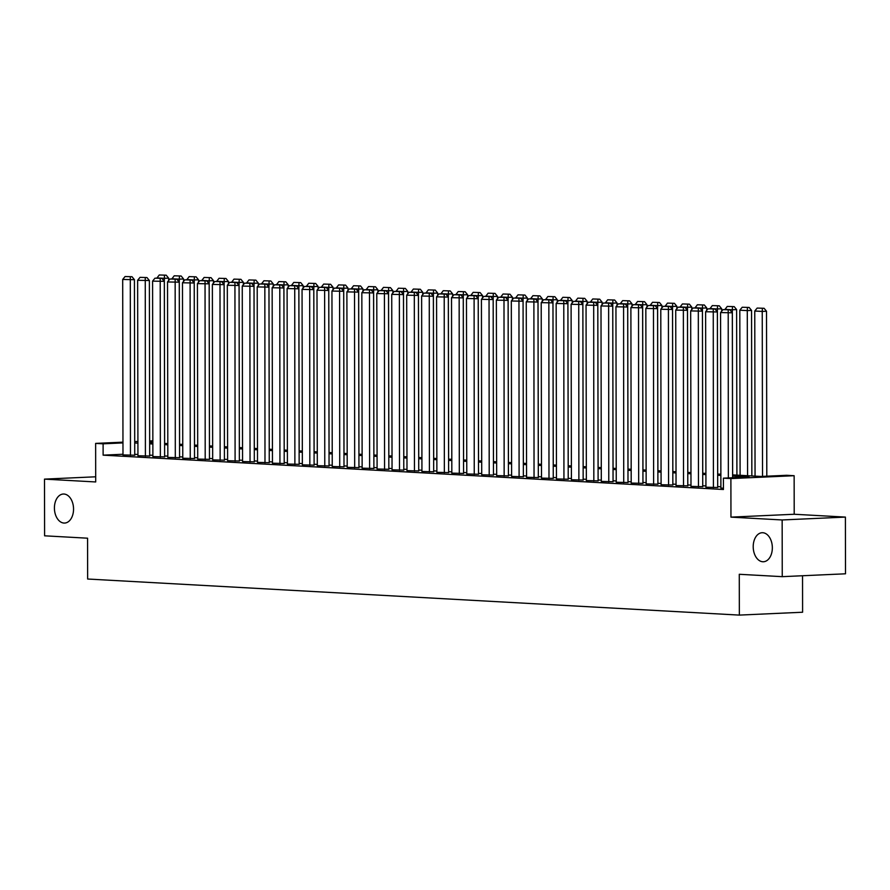 <?xml version="1.0" encoding="UTF-8"?>
<svg xmlns="http://www.w3.org/2000/svg" width="890" height="890" viewBox="0 0 890 890"><rect width="100%" height="100%" fill="white"/><g stroke="black" fill="none" stroke-linecap="round" stroke-linejoin="round"><path stroke-width="1.33" d="M753.207 546.705A14.529 9.556 87.4 0 1 762.107 532.721A14.529 9.556 87.4 0 1 772.342 547.773A14.529 9.556 87.4 0 1 763.431 561.757A14.529 9.556 87.4 0 1 753.207 546.705M54.412 508.012A14.529 9.556 87.4 0 1 63.324 494.028A14.529 9.556 87.4 0 1 73.547 509.069A14.529 9.556 87.4 0 1 64.636 523.064A14.529 9.556 87.4 0 1 54.412 508.012M732.604 474.882L761.028 476.45L786.66 475.293L794.136 475.705L730.89 478.575L723.414 478.164L749.057 476.995L732.615 476.083M794.203 514.253L730.957 517.135L782.154 519.96L782.254 576.664L845.5 573.794L845.4 517.09L794.203 514.253L794.136 475.705M802.535 575.741L802.602 612.231L739.345 615.101L87.643 579.023L87.576 538.194L44.6 535.813L44.5 479.12L95.697 481.957L95.63 443.398L122.965 442.163M782.154 519.96L845.4 517.09M95.686 476.795L44.5 479.12M720.889 488.032L723.437 488.254M705.937 487.208L717.685 487.509M690.985 486.385L702.733 486.674M676.044 485.551L687.792 485.851M661.092 484.727L672.84 485.017M646.151 483.893L657.899 484.193M631.199 483.07L642.947 483.37M616.247 482.247L627.995 482.536M601.306 481.412L613.054 481.713M586.354 480.589L598.102 480.878M571.413 479.755L583.161 480.055M556.461 478.931L568.209 479.232M541.509 478.108L553.257 478.397M526.568 477.274L538.317 477.574M511.617 476.45L523.365 476.74M496.676 475.616L508.424 475.916M481.724 474.793L493.472 475.093M466.783 473.97L478.52 474.259M451.831 473.135L463.579 473.436M436.879 472.312L448.627 472.601M421.938 471.478L433.686 471.778M406.986 470.654L418.734 470.955M392.045 469.831L403.793 470.12M377.093 468.997L388.841 469.297M362.141 468.173L373.889 468.463M347.2 467.339L358.948 467.639M332.248 466.516L343.996 466.816M317.307 465.693L329.055 465.982M302.355 464.858L314.103 465.159M287.414 464.035L299.151 464.324M272.462 463.201L284.21 463.501M257.51 462.377L269.258 462.678M242.57 461.554L254.317 461.843M227.618 460.72L239.365 461.02M212.677 459.896L224.425 460.186M197.725 459.073L209.473 459.362M182.773 458.239L194.521 458.539M167.832 457.416L179.58 457.705M152.88 456.581L164.628 456.882M137.939 455.758L149.687 456.047M122.987 454.256L103.118 455.157L723.437 489.5L723.414 478.164M720.878 486.774L717.685 486.596M705.937 485.951L702.733 485.773M690.985 485.117L687.792 484.939M676.044 484.293L672.84 484.116M661.092 483.47L657.888 483.292M646.14 482.636L642.947 482.458M631.199 481.813L627.995 481.635M616.247 480.978L613.054 480.8M601.306 480.155L598.102 479.977M586.354 479.332L583.15 479.154M571.402 478.497L568.209 478.319M556.461 477.674L553.257 477.496M541.509 476.84L538.317 476.662M526.568 476.017L523.365 475.839M511.617 475.193L508.424 475.015M496.676 474.359L493.472 474.181M481.724 473.536L478.52 473.358M466.772 472.701L463.579 472.523M451.831 471.878L448.627 471.7M436.879 471.055L433.686 470.877M421.938 470.22L418.734 470.042M406.986 469.397L403.782 469.219M392.034 468.563L388.841 468.385M377.093 467.74L373.889 467.561M362.141 466.916L358.948 466.738M347.2 466.082L343.996 465.904M332.248 465.259L329.044 465.081M317.296 464.424L314.103 464.257M302.355 463.601L299.151 463.423M287.403 462.778L284.21 462.6M272.462 461.943L269.258 461.765M257.51 461.12L254.317 460.942M242.57 460.286L239.365 460.119M227.618 459.463L224.413 459.284M212.666 458.639L209.473 458.461M197.725 457.805L194.521 457.627M182.773 456.982L179.58 456.804M167.832 456.147L164.628 455.98M152.88 455.324L149.676 455.146M137.928 454.501L134.735 454.323M122.987 454.935L134.735 455.224M730.957 517.135L730.89 478.575M103.118 455.157L103.107 443.81L95.63 443.398M782.254 576.664L739.279 574.284L739.345 615.101M149.654 442.597L152.858 442.775M164.606 443.431L167.81 443.609M183.562 281.429L183.562 278.959L179.291 279.16L179.58 444.255L182.75 444.433M198.514 282.264L198.514 279.794L194.243 279.983L194.521 445.089L197.702 445.267M209.45 445.912L212.643 446.09M224.391 446.736L227.595 446.914M243.359 284.744L243.348 282.275L239.076 282.464L239.365 447.57L242.547 447.748M258.3 285.568L258.3 283.098L254.028 283.298L254.317 448.393L257.488 448.571M269.236 449.228L272.44 449.406M288.204 287.225L288.193 284.756L283.921 284.956L284.21 450.051L287.381 450.229M303.145 288.06L303.145 285.59L298.873 285.779L299.162 450.885L302.333 451.052M314.081 451.708L317.285 451.886M329.033 452.532L332.226 452.71M347.99 290.541L347.99 288.071L343.707 288.26L343.996 453.366L347.178 453.544M362.942 291.364L362.931 288.894L358.659 289.094L358.948 454.189L362.119 454.367M373.867 455.013L377.071 455.191M392.835 293.021L392.824 290.552L388.552 290.741L388.841 455.847L392.012 456.025M407.776 293.845L407.776 291.375L403.504 291.575L403.793 456.67L406.964 456.848M418.712 457.505L421.916 457.683M433.664 458.328L436.857 458.506M448.605 459.151L451.809 459.329M467.573 297.16L467.561 294.69L463.29 294.879L463.579 459.985L466.749 460.163M478.497 460.809L481.701 460.987M497.466 298.818L497.454 296.348L493.182 296.537L493.472 461.643L496.653 461.821M512.406 299.641L512.406 297.171L508.134 297.371L508.424 462.466L511.594 462.644M523.342 463.29L526.546 463.468M538.294 464.124L541.487 464.302M557.251 302.122L557.251 299.652L552.979 299.852L553.269 464.947L556.439 465.125M572.203 302.956L572.192 300.486L567.92 300.675L568.209 465.782L571.38 465.948M583.128 466.605L586.332 466.783M602.096 304.603L602.096 302.144L597.813 302.333L598.102 467.428L601.284 467.606M617.037 305.437L617.037 302.967L612.765 303.156L613.054 468.262L616.225 468.44M627.973 469.086L631.177 469.264M642.925 469.92L646.118 470.087M661.882 307.918L661.882 305.448L657.61 305.648L657.899 470.743L661.07 470.921M676.834 308.741L676.823 306.282L672.551 306.472L672.84 471.567L676.022 471.745M687.77 472.401L690.963 472.579M706.727 310.399L706.727 307.929L702.444 308.129L702.733 473.224L705.915 473.402M721.679 311.233L721.668 308.763L717.396 308.952L717.685 474.059L720.856 474.225M152.858 441.551L149.654 441.696M134.713 441.629L137.905 441.484M149.654 440.951L152.858 440.806M122.965 442.909L103.107 443.81M720.867 475.438L717.663 475.26M705.915 474.604L702.711 474.437M690.963 473.78L687.77 473.602M676.022 472.957L672.818 472.779M661.07 472.123L657.877 471.945M646.129 471.3L642.925 471.122M631.177 470.465L627.973 470.298M616.225 469.642L613.032 469.464M601.284 468.819L598.08 468.641M586.332 467.984L583.139 467.806M571.391 467.161L568.187 466.983M556.439 466.338L553.235 466.16M541.487 465.503L538.294 465.325M526.546 464.68L523.342 464.502M511.594 463.846L508.401 463.668M496.653 463.022L493.449 462.845M481.701 462.199L478.509 462.021M466.761 461.365L463.557 461.187M451.809 460.542L448.605 460.364M436.857 459.707L433.664 459.529M421.916 458.884L418.712 458.706M406.964 458.061L403.771 457.883M392.023 457.226L388.819 457.048M377.071 456.403L373.867 456.225M362.119 455.569L358.926 455.391M347.178 454.745L343.974 454.568M332.226 453.922L329.033 453.744M317.285 453.088L314.081 452.91M302.333 452.265L299.14 452.087M287.392 451.43L284.188 451.252M272.44 450.607L269.236 450.429M257.488 449.784L254.295 449.606M242.547 448.949L239.343 448.771M227.595 448.126L224.402 447.948M212.654 447.292L209.45 447.114M197.702 446.469L194.498 446.291M182.75 445.645L179.558 445.467M167.81 444.811L164.606 444.633M152.858 443.988L149.665 443.81M137.917 443.153L134.713 442.975M122.987 455.001L122.687 279.471L134.423 279.694L132.02 276.734L125.078 276.523L132.02 276.734M134.735 455.302L134.423 279.694M130.463 455.413L130.307 276.812M125.078 276.523L122.687 279.471M168.622 280.606L168.622 278.136L164.339 278.325L164.628 443.431M156.874 278.114L159.266 274.977L166.208 275.188L159.266 274.977M164.494 275.266L164.339 278.325L156.874 277.914M166.208 275.188L168.622 278.136M137.939 455.836L137.627 280.294L149.375 280.517L146.972 277.569L140.03 277.357L146.972 277.569M149.687 456.125L149.375 280.517M145.404 456.247L145.259 277.647M140.03 277.357L137.627 280.294M152.88 456.659L152.579 281.129L164.327 281.34L161.913 278.392L154.971 278.181L161.913 278.392M164.628 456.959L164.327 281.34M160.356 457.071L160.211 278.47M154.971 278.181L152.579 281.129M167.832 457.482L167.52 281.952L179.268 282.175L176.865 279.215L169.923 279.004L176.865 279.215M179.58 457.783L179.268 282.175M175.308 457.905L175.152 279.293M169.923 279.004L167.52 281.952M182.773 458.317L182.472 282.775L194.22 282.998L191.806 280.05L184.864 279.838L191.806 280.05M194.521 458.606L194.22 282.998M190.249 458.728L190.104 280.127M184.864 279.838L182.472 282.775M171.815 278.937L174.218 275.8L181.16 276.011L174.218 275.8M179.446 276.089L179.291 279.16L171.815 278.748M181.16 276.011L183.562 278.959M186.767 279.772L189.158 276.623L196.1 276.834L189.158 276.623M194.398 276.912L194.243 279.983L186.767 279.571M196.1 276.834L198.514 279.794M213.466 283.087L213.455 280.617L209.183 280.817L209.473 445.912M201.707 280.595L204.11 277.458L211.052 277.669L204.11 277.458M209.339 277.747L209.183 280.817L201.707 280.394M211.052 277.669L213.455 280.617M228.407 283.921L228.407 281.451L224.135 281.641L224.425 446.747M216.659 281.418L219.051 278.281L225.993 278.492L219.051 278.281M224.291 278.57L224.135 281.641L216.659 281.229M225.993 278.492L228.407 281.451M197.725 459.14L197.413 283.61L209.161 283.832L206.758 280.873L199.816 280.661L206.758 280.873M209.473 459.44L209.161 283.832M205.201 459.551L205.045 280.951M199.816 280.661L197.413 283.61M231.611 282.252L234.003 279.115L240.945 279.327L234.003 279.115M239.232 279.404L239.076 282.464L231.611 282.052M240.945 279.327L243.348 282.275M212.677 459.974L212.365 284.433L224.113 284.655L221.71 281.707L214.768 281.496L221.71 281.707M224.425 460.264L224.113 284.655M220.142 460.386L219.997 281.785M214.768 281.496L212.365 284.433M246.552 283.076L248.955 279.938L255.897 280.15L248.955 279.938M254.184 280.228L254.028 283.298L246.552 282.887M255.897 280.15L258.3 283.098M227.618 460.798L227.317 285.267L239.065 285.479L236.651 282.531L229.709 282.319L236.651 282.531M239.365 461.098L239.065 285.479M235.094 461.209L234.938 282.608M229.709 282.319L227.317 285.267M273.252 286.402L273.252 283.932L268.969 284.121L269.258 449.228M261.504 283.91L263.896 280.762L270.838 280.973L263.896 280.762M269.125 281.051L268.969 284.121L261.504 283.71M270.838 280.973L273.252 283.932M242.57 461.621L242.258 286.091L254.006 286.313L251.603 283.354L244.661 283.142L251.603 283.354M254.317 461.921L254.006 286.313M250.046 462.043L249.89 283.432M244.661 283.142L242.258 286.091M276.445 284.733L278.848 281.596L285.79 281.807L278.848 281.596M284.077 281.885L283.921 284.956L276.445 284.533M285.79 281.807L288.193 284.756M257.51 462.455L257.21 286.914L268.958 287.136L266.544 284.188L259.602 283.977L266.544 284.188M269.258 462.744L268.958 287.136M264.986 462.867L264.842 284.266M259.602 283.977L257.21 286.914M272.462 463.278L272.151 287.748L283.899 287.971L281.496 285.011L274.554 284.8L281.496 285.011M284.21 463.579L283.899 287.971M279.938 463.69L279.783 285.089M274.554 284.8L272.151 287.748M287.414 464.113L287.103 288.571L298.851 288.794L296.437 285.846L289.506 285.634L296.437 285.846M299.151 464.402L298.851 288.794M294.879 464.524L294.735 285.924M289.506 285.634L287.103 288.571M302.355 464.936L302.055 289.406L313.792 289.617L311.389 286.669L304.447 286.458L311.389 286.669M314.103 465.236L313.792 289.617M309.831 465.348L309.675 286.747M304.447 286.458L302.055 289.406M317.307 465.759L316.996 290.229L328.744 290.452L326.341 287.492L319.399 287.281L326.341 287.492M329.055 466.06L328.744 290.452M324.772 466.182L324.627 287.57M319.399 287.281L316.996 290.229M332.248 466.594L331.948 291.052L343.696 291.275L341.282 288.327L334.34 288.115L341.282 288.327M343.996 466.883L343.696 291.275M339.724 467.005L339.579 288.405M334.34 288.115L331.948 291.052M347.2 467.417L346.889 291.887L358.637 292.109L356.234 289.15L349.292 288.939L356.234 289.15M358.948 467.717L358.637 292.109M354.676 467.829L354.52 289.228M349.292 288.939L346.889 291.887M362.141 468.251L361.841 292.71L373.589 292.932L371.175 289.984L364.233 289.762L371.175 289.984M373.889 468.541L373.589 292.932M369.617 468.663L369.472 290.062M364.233 289.762L361.841 292.71M377.093 469.075L376.782 293.544L388.53 293.756L386.127 290.808L379.185 290.596L386.127 290.808M388.841 469.375L388.53 293.756M384.569 469.486L384.413 290.885M379.185 290.596L376.782 293.544M392.045 469.898L391.734 294.368L403.482 294.59L401.079 291.631L394.137 291.419L401.079 291.631M403.793 470.198L403.482 294.59M399.51 470.32L399.365 291.709M394.137 291.419L391.734 294.368M406.986 470.732L406.685 295.191L418.434 295.413L416.019 292.465L409.077 292.254L416.019 292.465M418.734 471.021L418.434 295.413M414.462 471.144L414.306 292.543M409.077 292.254L406.685 295.191M421.938 471.555L421.626 296.025L433.374 296.248L430.971 293.288L424.029 293.077L430.971 293.288M433.686 471.856L433.374 296.248M429.414 471.967L429.258 293.366M424.029 293.077L421.626 296.025M291.397 285.557L293.789 282.419L300.731 282.631L293.789 282.419M299.029 282.709L298.873 285.779L291.397 285.367M300.731 282.631L303.145 285.59M318.097 288.883L318.086 286.413L313.814 286.602L314.103 451.708M306.338 286.391L308.741 283.254L315.683 283.465L308.741 283.254M313.97 283.543L313.814 286.602L306.338 286.191M315.683 283.465L318.086 286.413M333.038 289.706L333.038 287.236L328.766 287.437L329.055 452.532M321.29 287.214L323.693 284.077L330.624 284.288L323.693 284.077M328.922 284.366L328.766 287.437L321.29 287.025M330.624 284.288L333.038 287.236M336.242 288.049L338.634 284.9L345.576 285.111L338.634 284.9M343.863 285.189L343.707 288.26L336.242 287.848M345.576 285.111L347.99 288.071M351.183 288.872L353.586 285.734L360.528 285.946L353.586 285.734M358.815 286.024L358.659 289.094L351.183 288.672M360.528 285.946L362.931 288.894M377.883 292.187L377.883 289.728L373.611 289.918L373.889 455.024M366.135 289.695L368.527 286.558L375.469 286.769L368.527 286.558M373.767 286.847L373.611 289.918L366.135 289.506M375.469 286.769L377.883 289.728M381.076 290.529L383.479 287.392L390.421 287.603L383.479 287.392M388.707 287.681L388.552 290.741L381.076 290.329M390.421 287.603L392.824 290.552M396.028 291.353L398.431 288.215L405.362 288.427L398.431 288.215M403.659 288.505L403.504 291.575L396.028 291.164M405.362 288.427L407.776 291.375M422.728 294.679L422.717 292.209L418.445 292.398L418.734 457.505M410.98 292.187L413.372 289.039L420.314 289.25L413.372 289.039M418.6 289.328L418.445 292.398L410.98 291.987M420.314 289.25L422.717 292.209M437.669 295.502L437.669 293.032L433.397 293.233L433.686 458.328M425.921 293.01L428.324 289.873L435.266 290.084L428.324 289.873M433.552 290.162L433.397 293.233L425.921 292.81M435.266 290.084L437.669 293.032M452.621 296.326L452.621 293.867L448.349 294.056L448.627 459.162M440.873 293.834L443.264 290.696L450.207 290.908L443.264 290.696M448.504 290.986L448.349 294.056L440.873 293.644M450.207 290.908L452.621 293.867M455.814 294.668L458.216 291.531L465.159 291.742L458.216 291.531M463.445 291.82L463.29 294.879L455.814 294.468M465.159 291.742L467.561 294.69M436.879 472.39L436.578 296.848L448.326 297.071L445.912 294.123L438.97 293.9L445.912 294.123M448.627 472.679L448.326 297.071M444.355 472.801L444.21 294.201M438.97 293.9L436.578 296.848M451.831 473.213L451.519 297.683L463.267 297.894L460.864 294.946L453.922 294.735L460.864 294.946M463.579 473.513L463.267 297.894M459.307 473.625L459.151 295.024M453.922 294.735L451.519 297.683M466.783 474.036L466.471 298.506L478.219 298.728L475.805 295.769L468.874 295.558L475.805 295.769M478.52 474.337L478.219 298.728M474.248 474.459L474.103 295.847M468.874 295.558L466.471 298.506M481.724 474.871L481.423 299.329L493.171 299.552L490.757 296.604L483.815 296.392L490.757 296.604M493.472 475.16L493.171 299.552M489.2 475.282L489.044 296.682M483.815 296.392L481.423 299.329M482.514 297.983L482.514 295.513L478.242 295.714L478.531 460.809M470.766 295.491L473.157 292.354L480.099 292.565L473.157 292.354M478.397 292.643L478.242 295.714L470.766 295.302M480.099 292.565L482.514 295.513M485.718 296.326L488.109 293.177L495.051 293.389L488.109 293.177M493.338 293.466L493.182 296.537L485.706 296.125M495.051 293.389L497.454 296.348M500.658 297.149L503.061 294.011L510.003 294.223L503.061 294.011M508.29 294.301L508.134 297.371L500.658 296.949M510.003 294.223L512.406 297.171M527.358 300.464L527.358 298.005L523.075 298.195L523.365 463.301M515.61 297.972L518.002 294.835L524.944 295.046L518.002 294.835M523.231 295.124L523.075 298.195L515.61 297.783M524.944 295.046L527.358 298.005M496.676 475.694L496.364 300.164L508.112 300.375L505.709 297.427L498.767 297.216L505.709 297.427M508.424 475.994L508.112 300.375M504.152 476.106L503.996 297.505M498.767 297.216L496.364 300.164M542.31 301.298L542.299 298.829L538.027 299.018L538.317 464.124M530.551 298.806L532.954 295.669L539.896 295.88L532.954 295.669M538.183 295.958L538.027 299.018L530.551 298.606M539.896 295.88L542.299 298.829M511.617 476.528L511.316 300.987L523.064 301.209L520.65 298.261L513.708 298.039L520.65 298.261M523.365 476.818L523.064 301.209M519.093 476.94L518.948 298.339M513.708 298.039L511.316 300.987M545.503 299.63L547.895 296.492L554.837 296.704L547.895 296.492M553.135 296.782L552.979 299.852L545.503 299.441M554.837 296.704L557.251 299.652M526.568 477.351L526.257 301.821L538.005 302.033L535.602 299.084L528.66 298.873L535.602 299.084M538.317 477.652L538.005 302.033M534.045 477.763L533.889 299.162M528.66 298.873L526.257 301.821M560.444 300.464L562.847 297.316L569.789 297.527L562.847 297.316M568.076 297.605L567.92 300.675L560.444 300.264M569.789 297.527L572.192 300.486M541.509 478.175L541.209 302.645L552.957 302.867L550.543 299.908L543.601 299.696L550.543 299.908M553.257 478.475L552.957 302.867M548.985 478.598L548.841 299.986M543.601 299.696L541.209 302.645M587.144 303.779L587.144 301.309L582.872 301.51L583.161 466.605M575.396 301.287L577.799 298.15L584.73 298.361L577.799 298.15M583.028 298.439L582.872 301.51L575.396 301.087M584.73 298.361L587.144 301.309M556.461 479.009L556.161 303.468L567.898 303.69L565.495 300.742L558.553 300.531L565.495 300.742M568.209 479.298L567.898 303.69M563.937 479.421L563.782 300.82M558.553 300.531L556.161 303.468M590.348 302.111L592.74 298.973L599.682 299.185L592.74 298.973M597.969 299.262L597.813 302.333L590.348 301.921M599.682 299.185L602.096 302.144M571.413 479.832L571.102 304.302L582.85 304.514L580.447 301.565L573.505 301.354L580.447 301.565M583.161 480.133L582.85 304.514M578.878 480.244L578.734 301.643M573.505 301.354L571.102 304.302M605.289 302.945L607.692 299.808L614.634 300.019L607.692 299.808M612.921 300.097L612.765 303.156L605.289 302.745M614.634 300.019L617.037 302.967M586.354 480.667L586.054 305.125L597.802 305.348L595.388 302.4L588.446 302.177L595.388 302.4M598.102 480.956L597.802 305.348M593.83 481.078L593.686 302.478M588.446 302.177L586.054 305.125M631.989 306.26L631.989 303.79L627.717 303.991L627.995 469.086M620.241 303.768L622.633 300.631L629.575 300.842L622.633 300.631M627.873 300.92L627.717 303.991L620.241 303.579M629.575 300.842L631.989 303.79M601.306 481.49L600.995 305.96L612.743 306.171L610.34 303.223L603.398 303.012L610.34 303.223M613.054 481.79L612.743 306.171M608.782 481.902L608.627 303.301M603.398 303.012L600.995 305.96M646.941 307.095L646.93 304.625L642.658 304.814L642.947 469.92M635.182 304.603L637.585 301.454L644.527 301.666L637.585 301.454M642.814 301.743L642.658 304.814L635.182 304.402M644.527 301.666L646.93 304.625M616.247 482.313L615.947 306.783L627.695 307.005L625.281 304.046L618.339 303.835L625.281 304.046M627.995 482.614L627.695 307.005M623.723 482.736L623.578 304.124M618.339 303.835L615.947 306.783M650.134 305.426L652.526 302.289L659.468 302.5L652.526 302.289M657.766 302.578L657.61 305.648L650.134 305.226M659.468 302.5L661.882 305.448M631.199 483.148L630.888 307.606L642.636 307.829L640.233 304.881L633.291 304.669L640.233 304.881M642.947 483.437L642.636 307.829M638.675 483.559L638.519 304.959M633.291 304.669L630.888 307.606M665.086 306.249L667.478 303.112L674.42 303.323L667.478 303.112M672.707 303.401L672.551 306.472L665.086 306.06M674.42 303.323L676.823 306.282M646.151 483.971L645.84 308.441L657.588 308.652L655.173 305.704L648.243 305.493L655.173 305.704M657.899 484.271L657.588 308.652M653.616 484.382L653.471 305.782M648.243 305.493L645.84 308.441M691.775 309.575L691.775 307.106L687.503 307.295L687.792 472.401M680.027 307.083L682.43 303.946L689.372 304.157L682.43 303.946M687.659 304.235L687.503 307.295L680.027 306.883M689.372 304.157L691.775 307.106M661.092 484.805L660.792 309.264L672.54 309.486L670.125 306.538L663.183 306.316L670.125 306.538M672.84 485.095L672.54 309.486M668.568 485.217L668.412 306.605M663.183 306.316L660.792 309.264M694.979 307.907L697.371 304.769L704.313 304.981L697.371 304.769M702.599 305.059L702.444 308.129L694.979 307.718M704.313 304.981L706.727 307.929M676.044 485.628L675.732 310.098L687.481 310.31L685.077 307.361L678.135 307.15L685.077 307.361M687.792 485.929L687.481 310.31M683.52 486.04L683.364 307.439M678.135 307.15L675.732 310.098M709.92 308.741L712.323 305.593L719.265 305.804L712.323 305.593M717.551 305.882L717.396 308.952L709.92 308.541M719.265 305.804L721.668 308.763M690.985 486.452L690.685 310.922L702.433 311.144L700.018 308.185L693.076 307.973L700.018 308.185M702.733 486.752L702.433 311.144M698.461 486.875L698.316 308.263M693.076 307.973L690.685 310.922M736.909 475.115L736.62 309.587L732.348 309.787L732.637 474.882M724.872 309.564L727.264 306.427L734.206 306.638L727.264 306.427M732.503 306.716L732.348 309.787L724.872 309.364M734.206 306.638L736.62 309.587M705.937 487.286L705.625 311.745L717.373 311.967L714.97 309.019L708.028 308.808L714.97 309.019M717.685 487.575L717.373 311.967M713.413 487.698L713.257 309.097M708.028 308.808L705.625 311.745M751.85 475.95L751.56 310.421L747.289 310.61L747.578 475.705M740.102 475.293L739.812 310.198L742.216 307.25L749.158 307.462L742.216 307.25M747.444 307.54L747.289 310.61L739.812 310.198M749.158 307.462L751.56 310.421M720.889 488.109L720.577 312.579L732.325 312.791L729.911 309.842L722.98 309.631L729.911 309.842M732.615 477.741L732.325 312.791M728.343 477.941L728.209 309.92M722.98 309.631L720.577 312.579M766.802 476.195L766.513 311.244L762.24 311.433L762.53 476.384M755.054 476.128L754.765 311.022L757.168 308.074L764.098 308.296L757.168 308.074M762.396 308.374L762.24 311.433L754.765 311.022M764.098 308.296L766.513 311.244"/></g></svg>
